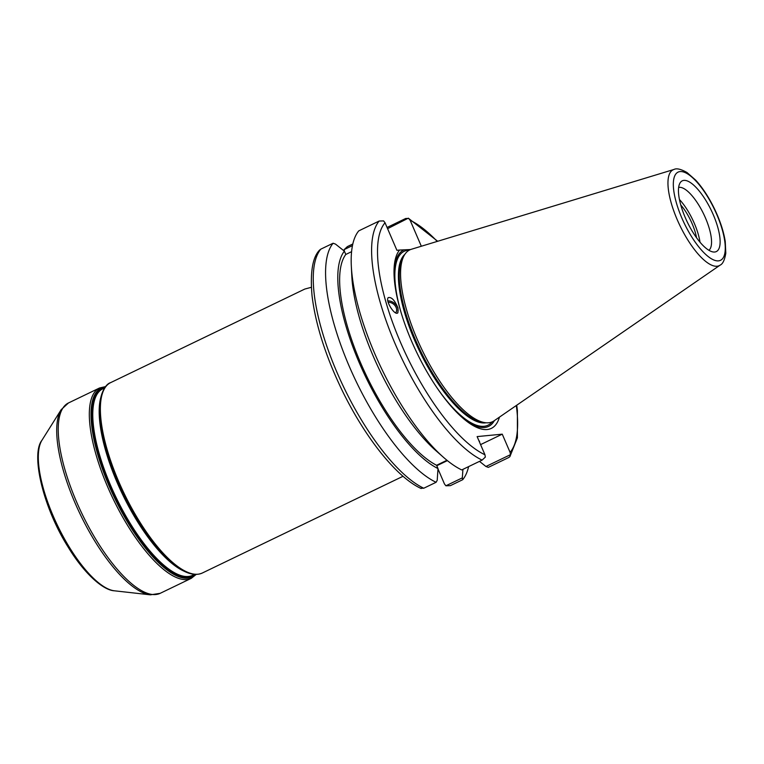 <?xml version="1.0" encoding="UTF-8"?>
<svg xmlns="http://www.w3.org/2000/svg" width="764" height="764" viewBox="0 0 764 764"><rect width="100%" height="100%" fill="white"/><g stroke="black" fill="none" stroke-linecap="round" stroke-linejoin="round"><path stroke-width="1.15" d="M311.359 287.302L304.817 289.05L110.579 382.659C105.231 384.082 98.317 395.294 99.635 414.46A104.792 35.593 64.3 0 0 170.63 561.769C183.398 572.914 193.96 576.667 202.317 573.019A105.652 35.889 -115.7 0 1 197.952 574.213A105.652 35.889 -115.7 0 1 121.333 487.48A105.652 35.889 -115.7 0 1 110.579 382.659M468.618 466.613A136.221 46.27 -115.7 0 1 462.678 479.716L450.359 485.656L445.889 485.789L444.457 483.946L437.992 468.924M395.637 312.858A6.952 5.272 40.6 0 0 395.265 305.963A6.952 5.272 40.6 0 0 388.179 302.324M397.471 313.049A8.585 6.504 40.6 0 0 397.824 308.303A8.585 6.504 40.6 0 0 387.845 300.901M398.006 308.093L397.91 312.705C395.169 316.544 385.027 300.729 388.236 297.626C391.579 296.843 394.835 300.328 398.006 308.093M680.753 204.972A28.717 9.751 -115.7 0 1 696.539 237.728M344.545 251.948L344.163 249.599L347.4 246.591L352.815 243.983M462.917 469.354L462.335 477.863L445.889 485.789M480.585 444.61L502.254 434.162L510.075 452.326L510.457 454.675L485.942 466.489L479.496 461.37M436.779 465.725L447.389 460.616M462.678 479.716L462.335 477.863M420.763 488.225L423.753 488.234A136.221 46.27 -115.7 0 1 336.876 372.125A136.221 46.27 -115.7 0 1 320.794 249.159L319.619 250.048C312.514 257.258 310.003 272.528 312.056 295.849C315.484 324.07 325.33 355.212 341.603 389.277C364.476 436.817 396.459 477.347 421.184 488.53M499.446 417.125A100.829 34.246 -115.7 0 1 462.411 417.707A100.829 34.246 -115.7 0 1 394.109 275.976A100.829 34.246 -115.7 0 1 399.582 250.048L396.908 250.306L385.037 222.754L383.614 220.911L379.145 221.044A136.221 46.27 64.3 0 0 395.227 344.001A136.221 46.27 64.3 0 0 482.103 460.109L485.331 457.101L484.949 454.752L477.128 436.597L502.254 434.162M423.753 488.234L436.082 482.294L437.209 480.298L438.011 468.571L436.588 465.266L446.959 460.272M351.583 251.671L345.796 254.46L344.373 251.155L335.491 244.098L333.114 243.229L320.794 249.159M387.071 227.471L405.741 218.466L408.73 218.475L410.163 220.328L421.327 246.247M482.103 460.109L461.714 469.936A136.221 46.27 -115.7 0 1 443.597 457.426A136.221 46.27 -115.7 0 1 351.316 265.939A136.221 46.27 -115.7 0 1 358.755 230.871L379.145 221.044M510.457 454.675L509.884 456.652L508.7 457.541L488.32 467.367L485.942 466.489M437.696 241.271L408.31 218.179L387.587 228.675M713.328 214.856A39.26 13.332 -115.7 0 1 713.461 252.005A39.26 13.332 -115.7 0 1 685.26 217.578A39.26 13.332 -115.7 0 1 680.122 182.835A39.26 13.332 -115.7 0 1 713.328 214.856M494.069 420.83A95.357 32.394 -115.7 0 1 485.598 422.731A95.357 32.394 -115.7 0 1 417.106 339.082A95.357 32.394 -115.7 0 1 404.614 254.708A95.357 32.394 -115.7 0 1 411.385 249.265L673.982 169.455A53.184 18.069 64.3 0 0 677.171 219.554A53.184 18.069 64.3 0 0 717.081 266.235A53.184 18.069 64.3 0 0 720.099 265.146L494.069 420.83M436.082 482.294A136.221 46.27 -115.7 0 1 349.196 366.185A136.221 46.27 -115.7 0 1 333.114 243.229M344.163 249.599L352.471 245.597M479.018 440.971A20.437 2.387 -23.3 0 1 479.525 441.239A20.437 2.387 -23.3 0 1 479.372 441.793M410.583 249.542L399.582 250.048M494.394 420.611A97.849 33.244 -115.7 0 1 461.456 416.848M394.176 277.256A97.849 33.244 -115.7 0 1 403.306 250.248M443.597 457.426L435.977 450.731A124.245 42.201 -115.7 0 1 351.812 276.071L351.316 265.939M436.588 465.266A120.779 41.027 -115.7 0 1 360.579 362.824A120.779 41.027 -115.7 0 1 345.796 254.46M438.011 468.571A124.245 42.201 -115.7 0 1 359.338 362.948A124.245 42.201 -115.7 0 1 344.373 251.155M679.435 199.49A34.972 11.88 -115.7 0 1 694.342 223.413A34.972 11.88 -115.7 0 1 700.005 242.169M678.642 187.457A34.972 11.88 -115.7 0 1 705.497 218.036A34.972 11.88 -115.7 0 1 708.916 250.286M485.598 422.731L483.049 422.444A93.962 31.916 -115.7 0 1 415.559 340.028A93.962 31.916 -115.7 0 1 403.249 256.876L404.614 254.708M41.944 440.265C30.57 454.322 43.233 507.793 68.12 547.053C83.82 573.067 102.978 590.352 114.495 590.811A85.444 29.022 -115.7 0 1 57.529 525.508A85.444 29.022 -115.7 0 1 41.944 440.265L61.168 409.676A105.079 35.698 64.3 0 0 80.335 514.516A105.079 35.698 64.3 0 0 150.403 594.831L160.182 593.322A105.652 35.889 -115.7 0 1 155.818 594.516A105.652 35.889 -115.7 0 1 79.189 507.783A105.652 35.889 -115.7 0 1 68.445 402.972L61.168 409.676M68.445 402.972L99.53 387.988A105.652 35.889 64.3 0 0 110.283 492.799A105.652 35.889 64.3 0 0 186.903 579.542A105.652 35.889 64.3 0 0 191.267 578.338L196.195 574.433M104.744 387.778A103.933 35.306 64.3 0 0 110.78 487.919A103.933 35.306 64.3 0 0 187.906 577.164A103.933 35.306 64.3 0 0 194.686 574.394M194.533 574.385L192.643 575.292A103.512 35.163 -115.7 0 1 188.374 576.467A103.512 35.163 -115.7 0 1 113.301 491.491A103.512 35.163 -115.7 0 1 102.768 388.809L104.658 387.892M100.581 398.321A103.512 35.163 64.3 0 0 122.469 494.212A103.512 35.163 64.3 0 0 183.838 571.08M195.67 574.433A104.792 35.593 -115.7 0 1 187.829 578.147A104.792 35.593 -115.7 0 1 109.281 486.391A104.792 35.593 -115.7 0 1 105.327 386.985M170.353 561.521A103.933 35.306 -115.7 0 1 170.076 561.282A103.933 35.306 -115.7 0 1 99.664 415.186A103.933 35.306 -115.7 0 1 99.654 414.823M484.949 454.752A131.933 44.818 -115.7 0 1 400.393 342.1A131.933 44.818 -115.7 0 1 385.037 222.754M410.163 220.328A131.933 44.818 -115.7 0 1 437.218 241.414M516.311 405.512A131.933 44.818 -115.7 0 1 510.075 452.326M718.523 260.858A48.944 16.627 -115.7 0 1 681.803 217.912A48.944 16.627 -115.7 0 1 680.065 171.575A48.944 16.627 -115.7 0 1 716.794 214.522A48.944 16.627 -115.7 0 1 718.523 260.858M492.121 421.9A96.531 32.795 -115.7 0 1 484.023 426.293A96.531 32.795 -115.7 0 1 437.973 389.229M401.157 312.829A96.531 32.795 -115.7 0 1 409.332 250.124M486.085 422.778A93.962 31.916 -115.7 0 1 485.197 422.903A93.962 31.916 -115.7 0 1 414.69 340.438A93.962 31.916 -115.7 0 1 404.891 254.297M202.317 573.019L403.039 476.278M114.495 590.811L150.403 594.831M160.182 593.322L191.267 578.338M170.076 561.282L170.63 561.769M99.664 415.186L99.635 414.46M105.652 386.574L99.53 387.988M509.884 456.652L517.4 437.848L517.39 410.421L516.722 405.226M673.982 169.455C676.617 168.07 680.963 169.102 687.027 172.54L695.689 180.151C702.603 187.734 708.868 197.303 714.483 208.858C720.032 220.452 723.623 231.32 725.246 241.462L725.8 253.19C724.673 260.008 722.773 264 720.099 265.146"/></g></svg>
